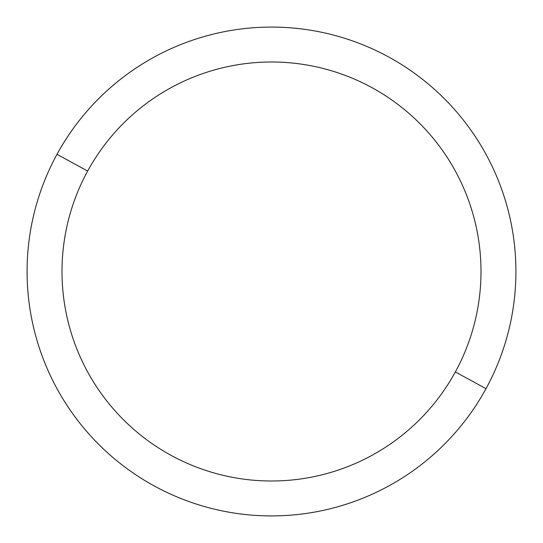 <?xml version="1.0" encoding="UTF-8"?>
<svg xmlns="http://www.w3.org/2000/svg" width="543" height="543" viewBox="0 0 543 543"><rect width="100%" height="100%" fill="white"/><g stroke="black" fill="none" stroke-linecap="round" stroke-linejoin="round"><path stroke-width="0.81" d="M485.999 388.679L455.353 371.941A209.503 209.503 0 0 0 371.941 87.647A209.503 209.503 0 0 0 87.647 171.059L57.001 154.321A244.418 244.418 0 0 1 388.679 57.001A244.418 244.418 0 0 1 485.999 388.679A244.418 244.418 0 0 1 154.321 485.999A244.418 244.418 0 0 1 57.001 154.321L87.647 171.059A209.503 209.503 0 0 0 171.059 455.353A209.503 209.503 0 0 0 455.353 371.941L485.999 388.679A244.418 244.418 0 0 0 388.679 57.001A244.418 244.418 0 0 0 57.001 154.321A244.418 244.418 0 0 0 154.321 485.999A244.418 244.418 0 0 0 485.999 388.679M455.353 371.941A209.503 209.503 0 0 1 171.059 455.353A209.503 209.503 0 0 1 87.647 171.059A209.503 209.503 0 0 1 371.941 87.647A209.503 209.503 0 0 1 455.353 371.941"/></g></svg>
